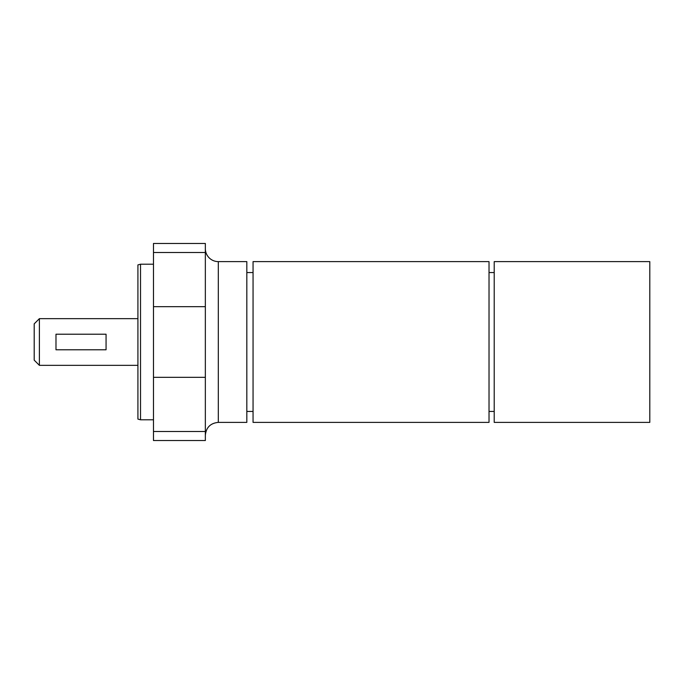 <?xml version="1.0" encoding="UTF-8"?>
<svg xmlns="http://www.w3.org/2000/svg" width="684" height="684" viewBox="0 0 684 684"><rect width="100%" height="100%" fill="white"/><g stroke="black" fill="none" stroke-linecap="round" stroke-linejoin="round"><path stroke-width="1.03" d="M39.39 318.659L34.2 323.848L34.2 360.152L39.39 365.341L39.39 318.659L137.92 318.659M106.063 334.219L55.985 334.219L55.985 349.781L106.063 349.781L106.063 334.219M205.345 306.671L205.345 440.539L153.481 440.539L153.481 243.461L205.345 243.461L205.345 306.671L153.481 306.671M140.519 419.796L140.519 264.204L137.92 264.905L137.92 419.095L140.519 419.796L153.481 419.796M153.481 431.51L205.345 431.51L205.345 435.349C206.115 427.474 210.433 423.157 218.307 422.387L246.83 422.387L246.83 261.613L218.307 261.613L218.307 422.387M205.345 248.651A12.962 12.962 0 0 0 218.307 261.613M253.054 261.613L253.054 422.387L489.026 422.387L489.026 261.613L253.054 261.613M649.8 342L649.8 422.387L494.216 422.387L494.216 261.613L649.8 261.613L649.8 342M205.345 377.329L153.481 377.329M205.345 252.49L153.481 252.49M39.39 365.341L137.92 365.341M140.519 264.204L153.481 264.204M246.83 411.443L253.054 411.443M246.83 272.557L253.054 272.557M489.026 411.443L494.216 411.443M489.026 272.557L494.216 272.557"/></g></svg>
